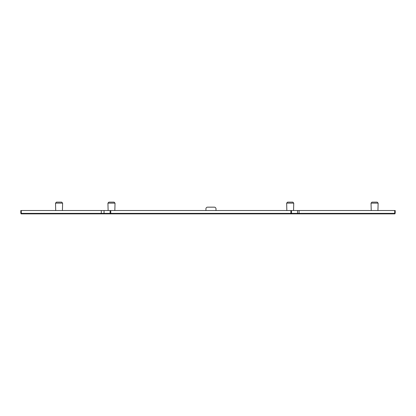 <?xml version="1.0" encoding="UTF-8"?>
<svg xmlns="http://www.w3.org/2000/svg" width="416" height="416" viewBox="0 0 416 416"><rect width="100%" height="100%" fill="white"/><g stroke="black" fill="none" stroke-linecap="round" stroke-linejoin="round"><path stroke-width="0.62" d="M299.073 210.517L299.073 213.366L395.2 213.366L395.2 210.517L104.031 210.517L104.026 213.366L101.296 213.366L101.296 210.517L20.8 210.517L20.8 213.366L20.8 210.517L20.8 213.366L101.296 213.366M104.031 213.366L104.031 210.517L104.031 213.366L290.852 213.366L290.852 210.517M114.837 210.517L115.029 203.133L107.931 203.133L108.124 210.517M293.55 210.517L293.743 203.133L286.645 203.133L286.842 210.517M377.936 210.517L378.134 203.133L371.036 203.133L371.228 210.517M62.421 210.517L62.613 203.133L55.515 203.133L55.708 210.517M115.029 203.133L114.072 202.129L108.888 202.129L107.931 203.133M293.743 203.133L292.791 202.129L287.602 202.129L286.645 203.133M378.134 203.133L377.177 202.129L371.987 202.129L371.036 203.133M62.613 203.133L61.656 202.129L56.472 202.129L55.515 203.133M104.369 213.366L104.369 213.871L104.364 213.366L104.364 213.871L101.379 213.871L101.379 213.366M104.031 210.517L101.296 210.517M215.998 210.517L215.998 208.837A1.68 1.68 0 0 0 214.323 207.163L207.61 207.163A1.68 1.68 0 0 0 205.936 208.837L205.936 210.517M104.369 213.871L290.857 213.871L290.857 213.366L297.56 213.366L297.58 210.517L297.58 213.366L297.56 210.517L297.58 213.366L299.073 213.366M395.2 213.366L395.2 210.517M21.138 213.366L21.138 213.871L21.138 213.366L21.138 213.871L101.379 213.871M394.862 213.366L394.862 213.871L394.862 213.366L394.862 213.871L297.248 213.871L297.248 213.366L297.248 213.871L290.857 213.871M20.8 213.366L20.8 210.517M21.299 213.366L21.299 210.517M104.057 213.366L104.057 210.517M110.1 213.366L110.1 210.517M110.75 213.871L110.75 210.517M291.517 213.366L291.517 210.517M394.701 213.366L394.701 210.517M21.382 213.366L21.382 213.871M394.618 213.366L394.618 213.871M298.99 213.366L298.99 213.871M297.248 213.366L297.248 213.871M297.237 213.366L297.237 213.871M291.195 213.366L291.195 213.871M110.422 213.366L110.422 213.871M104.38 213.366L104.38 213.871"/></g></svg>
